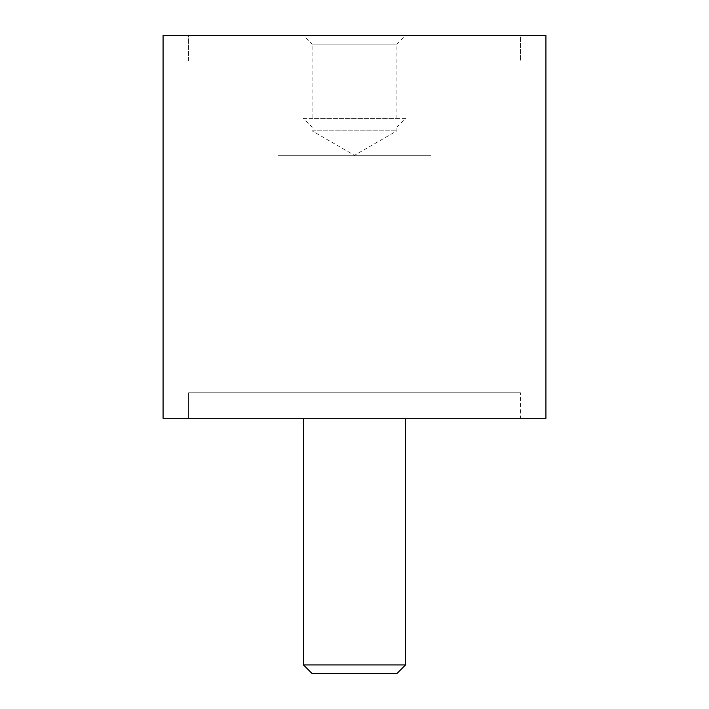 <?xml version="1.0" encoding="UTF-8"?>
<svg xmlns="http://www.w3.org/2000/svg" width="709" height="709" viewBox="0 0 709 709"><rect width="100%" height="100%" fill="white"/><g stroke="black" fill="none" stroke-linecap="round" stroke-linejoin="round"><path stroke-width="0.53" stroke-dasharray="3.54 2.66" d="M163.07 418.31L545.93 418.31M545.93 35.45L163.07 35.45M520.406 418.31L188.594 418.31L188.594 392.786L520.406 392.786L188.594 392.786L188.594 418.31L520.406 418.31L520.406 392.786L520.406 418.31L188.594 418.31L520.406 418.31M188.594 60.974L520.406 60.974L188.594 60.974L188.594 35.45L520.406 35.45L520.406 60.974L520.406 35.45L188.594 35.45L188.594 60.974L520.406 60.974L188.594 60.974M277.928 155.732L431.072 155.732L277.928 155.732L277.928 60.974L431.072 60.974L431.072 155.732L431.072 60.974L277.928 60.974L277.928 155.732L431.072 155.732L277.928 155.732M520.406 392.786L188.594 392.786L520.406 392.786M405.548 664.918L303.452 664.918M405.548 418.31L303.452 418.31L405.548 418.31M312.084 673.55L396.916 673.55M520.406 35.45L188.594 35.45L520.406 35.45M431.072 60.974L277.928 60.974L431.072 60.974M312.084 130.846L396.916 130.846L312.084 130.846L354.5 155.333L396.916 130.846L396.916 127.035L312.084 127.035L312.084 130.846M405.548 118.403L303.452 118.403L312.084 127.035L396.916 127.035L405.548 118.403L303.452 118.403M396.916 118.403L396.916 44.082L312.084 44.082L312.084 118.403L396.916 118.403L312.084 118.403M405.548 35.45L303.452 35.45L312.084 44.082L396.916 44.082L405.548 35.45L303.452 35.45"/><path stroke-width="1.06" d="M545.93 418.31L545.93 35.45L163.07 35.45L163.07 418.31L545.93 418.31M303.452 418.31L303.452 664.918L312.084 673.55L396.916 673.55L405.548 664.918L405.548 418.31M303.452 664.918L405.548 664.918"/></g></svg>
